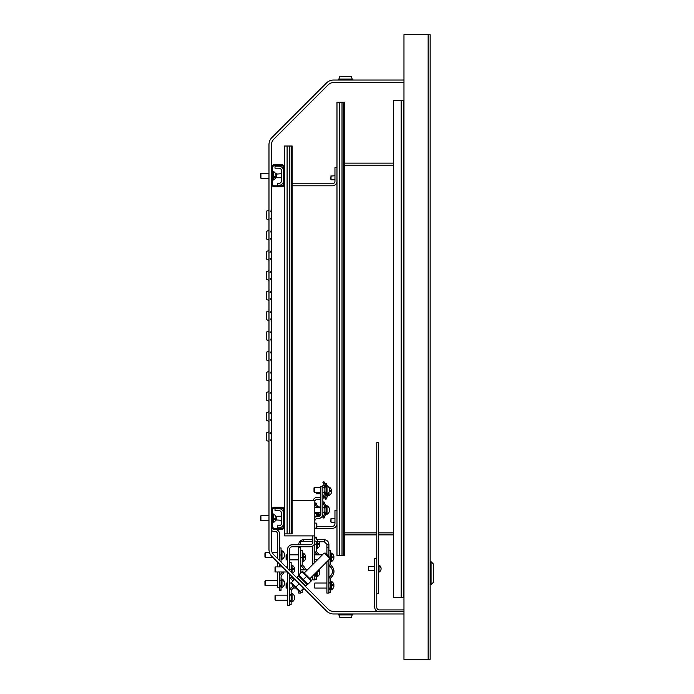 <?xml version="1.0" encoding="UTF-8"?>
<svg xmlns="http://www.w3.org/2000/svg" width="694" height="694" viewBox="0 0 694 694"><rect width="100%" height="100%" fill="white"/><g stroke="black" fill="none" stroke-linecap="round" stroke-linejoin="round"><path stroke-width="1.04" d="M430.159 34.7L403.969 34.7L403.969 659.3L430.159 659.3L430.159 34.7M339.774 617.348L351.303 617.348L352.17 614.962A1.509 1.509 0 0 1 353.593 613.964A1.509 1.509 0 0 0 352.17 614.962L338.906 614.962A1.509 1.509 0 0 0 337.484 613.964A1.509 1.509 0 0 1 338.906 614.962L339.774 617.348M338.906 79.038L352.17 79.038L351.303 76.652L339.774 76.652L338.906 79.038A1.509 1.509 0 0 1 337.484 80.036M352.17 79.038A1.509 1.509 0 0 0 353.593 80.036A1.509 1.509 0 0 1 352.17 79.038M403.969 613.964L333.597 613.964A10.072 10.072 0 0 1 326.466 611.015L271.927 556.475A10.072 10.072 0 0 1 268.977 549.344L268.977 144.656A10.072 10.072 0 0 1 271.927 137.525L326.466 82.985A10.072 10.072 0 0 1 333.597 80.036L403.969 80.036M403.969 611.449L333.597 611.449A7.556 7.556 0 0 1 328.253 609.237L273.705 554.688A7.556 7.556 0 0 1 271.493 549.344L271.493 526.321A3.019 3.019 0 0 0 274.52 529.34L281.564 529.34A3.019 3.019 0 0 0 284.592 526.321L284.592 510.203A3.019 3.019 0 0 0 281.564 507.184L274.52 507.184A3.019 3.019 0 0 0 271.493 510.203L271.493 183.797A3.019 3.019 0 0 0 274.52 186.816L281.564 186.816A3.019 3.019 0 0 0 284.592 183.797L284.592 167.679A3.019 3.019 0 0 0 281.564 164.66L274.52 164.66A3.019 3.019 0 0 0 271.493 167.679L271.493 144.656A7.556 7.556 0 0 1 273.705 139.312L328.253 84.763A7.556 7.556 0 0 1 333.597 82.551L403.969 82.551M376.773 558.557L374.751 558.557L374.751 607.319A4.632 4.632 0 0 0 377.284 611.449M376.773 593.821L378.282 593.821L378.282 442.703L376.773 442.703L376.773 607.319A2.62 2.62 0 0 0 379.392 609.939L403.969 609.939M433.585 582.136L433.585 564.196L431.069 561.68L431.069 584.652L433.585 582.136M430.159 584.652L431.069 584.652M430.159 561.68L431.069 561.68M284.592 171.713L283.586 171.713L283.586 167.679A2.013 2.013 0 0 0 281.564 165.666L274.52 165.666A2.013 2.013 0 0 0 272.499 167.679L272.499 183.797A2.013 2.013 0 0 0 274.52 185.81L281.564 185.81A2.013 2.013 0 0 0 283.586 183.797L283.586 179.772L284.592 179.772M271.493 167.679L271.493 183.797M284.592 514.228L283.586 514.228L283.586 510.203A2.013 2.013 0 0 0 281.564 508.19L274.52 508.19A2.013 2.013 0 0 0 272.499 510.203L272.499 526.321A2.013 2.013 0 0 0 274.52 528.334L281.564 528.334A2.013 2.013 0 0 0 283.586 526.321L283.586 522.287L284.592 522.287M271.493 510.203L271.493 526.321M268.977 431.85L266.774 432.648L266.774 440.673L268.977 441.471M268.977 411.698L266.774 412.505L266.774 420.521L268.977 421.319M268.977 391.555L266.774 392.353L266.774 400.369L268.977 401.175M268.977 371.403L266.774 372.21L266.774 380.225L268.977 381.023M268.977 351.259L266.774 352.058L266.774 360.073L268.977 360.88M268.977 331.107L266.774 331.906L266.774 339.93L268.977 340.728M268.977 310.964L266.774 311.762L266.774 319.778L268.977 320.576M268.977 290.812L266.774 291.61L266.774 299.635L268.977 300.433M268.977 270.66L266.774 271.467L266.774 279.482L268.977 280.281M268.977 250.517L266.774 251.315L266.774 259.33L268.977 260.137M268.977 230.365L266.774 231.171L266.774 239.187L268.977 239.985M268.977 210.221L266.774 211.019L266.774 219.035L268.977 219.842M271.493 530.546A4.632 4.632 0 0 0 274.113 531.361L274.919 531.361A2.62 2.62 0 0 1 277.539 533.981L277.539 558.523M271.493 526.72A2.62 2.62 0 0 0 274.113 529.34L274.52 529.34M274.919 529.34A4.632 4.632 0 0 1 279.552 533.981L279.552 560.535M279.552 564.101L279.552 566.92M279.552 571.96L279.552 587.775L277.539 587.775L277.539 571.96M277.539 562.088L277.539 566.92M330.734 179.173L331.029 175.738L331.029 179.772L334.959 179.772M331.029 176.076L334.959 175.738M330.734 521.697L331.029 518.262L331.029 522.287L334.959 522.287M331.029 518.6L334.959 518.262M292.148 185.81L332.339 185.81A4.632 4.632 0 0 0 336.98 181.177M292.148 183.797L332.339 183.797A2.62 2.62 0 0 0 334.959 181.177L334.959 167.679L336.98 167.679M314.816 528.334L332.339 528.334A4.632 4.632 0 0 0 336.98 523.701M316.828 526.321L332.339 526.321A2.62 2.62 0 0 0 334.959 523.701L334.959 510.203L336.98 510.203M393.394 532.871L378.282 532.871M376.773 532.871L344.528 532.871M393.394 534.883L378.282 534.883M376.773 534.883L344.528 534.883M393.394 165.163L344.528 165.163M393.394 163.142L344.528 163.142M343.521 102.2L344.528 102.2L344.528 555.538L336.98 555.538L336.98 102.2L343.521 102.2L343.521 555.538M403.466 100.682L403.466 597.343L393.394 597.343L393.394 100.682L403.466 100.682M300.207 544.356L298.698 544.356C298.993 541.563 300.537 540.01 303.33 539.715L310.175 539.715A2.62 2.62 0 0 0 312.794 537.104M298.698 546.768L298.698 574.988M298.698 591.08L298.698 593.11L300.71 593.11L300.71 591.115M300.71 546.768L300.71 572.975M311.138 541.632A4.632 4.632 0 0 0 312.794 540.921M300.71 547.783L298.698 547.783M320.854 497.234A2.62 2.62 0 0 1 320.255 497.303L317.436 497.303A4.632 4.632 0 0 0 312.985 500.634M323.638 497.85A4.632 4.632 0 0 1 322.875 498.509M320.854 499.281A4.632 4.632 0 0 1 320.255 499.324L317.436 499.324A2.62 2.62 0 0 0 314.816 501.944M324.159 485.219L322.875 485.219L322.875 513.933A4.632 4.632 0 0 1 318.242 518.565L317.436 518.565A2.62 2.62 0 0 0 314.816 521.185M291.142 533.877L291.142 146.018L292.148 146.018L292.148 533.877L284.592 533.877L284.592 535.889L314.816 535.889L314.816 562.426M314.816 573.825L314.816 579.915L312.794 579.915L312.794 575.846M312.794 545.961L312.794 564.448M303.139 588.694L303.139 589.839L302.22 589.605L302.22 592.607L300.71 592.607M302.22 592.312L300.71 592.312M305.568 569.843A7.556 7.556 0 0 0 303.339 565.922A3.522 3.522 0 0 1 302.22 563.346L302.22 550.299L300.71 550.299M304.015 569.843A6.046 6.046 0 0 0 302.315 567.033A5.04 5.04 0 0 1 300.71 563.346M314.816 576.072L316.325 576.072L316.325 579.412L314.816 579.412M316.325 579.117L314.816 579.117M319.032 554.827A7.556 7.556 0 0 0 317.444 552.728A3.522 3.522 0 0 1 316.325 550.151L316.325 541.598M316.325 539.472L316.325 537.104L314.816 537.104L317.436 539.715L317.436 541.736L314.816 540.921M317.271 554.827A6.046 6.046 0 0 0 316.412 553.838A5.04 5.04 0 0 1 314.816 550.151M316.325 574.979L314.816 574.979M300.207 544.755L300.71 541.632L300.71 544.755M317.236 541.728L317.236 548.434A4.815 4.815 0 0 0 319.83 544.556L317.531 544.556L317.531 543.749L319.83 543.749A4.815 4.815 0 0 0 319.197 541.736M314.816 513.525L316.62 513.525L316.533 513.968M327.846 494.215L328.115 493.781M327.915 493.781L327.958 493.486A16.387 16.387 0 0 1 325.937 499.42L324.887 498.821A15.173 15.173 0 0 0 326.631 494.137L326.596 494.284M326.093 486.381A15.173 15.173 0 0 0 324.931 483.779M327.108 485.626A16.387 16.387 0 0 0 325.937 483.102L324.896 483.701M286.605 559.867L286.102 559.364L286.102 555.33L286.605 554.827L286.605 559.867L287.611 559.867M303.139 553.118L303.139 561.628A4.815 4.815 0 0 0 305.733 557.759A4.797 0.763 -0 0 1 305.733 557.759A4.797 0.763 -0 0 0 303.425 557.1L303.425 556.302A4.797 0.763 180 0 1 305.733 556.944A4.797 0.763 180 0 0 305.733 556.944A4.815 4.815 0 0 0 303.139 553.066L302.22 553.066M305.022 557.351A4.797 0.763 180 0 0 305.733 556.952M286.605 588.078L286.102 587.575L286.102 583.541L286.605 583.038L286.605 588.078L287.611 588.078M305.716 585.849A4.797 1.362 -0 0 1 305.733 585.944A4.797 1.362 -0 0 1 305.724 585.979A4.815 4.815 0 0 1 305.629 586.612M303.894 584.877A4.797 1.362 -0 0 1 304.918 585.189M300.207 573.478L300.71 569.843L307.399 569.843M317.236 571.405L317.236 576.645A4.815 4.815 0 0 0 319.83 572.793A4.797 1.778 -0 0 1 319.821 572.88M319.726 572.359A4.797 1.778 180 0 0 319.83 571.986A4.797 1.778 180 0 0 319.83 571.925A4.797 1.778 180 0 0 318.043 570.598M317.531 571.214L317.531 571.214A4.797 1.778 -0 0 1 319.83 572.732A4.797 1.778 -0 0 1 319.83 572.793M316.325 572.316L316.325 576.645L317.236 576.645M329.407 491.231A4.797 0.442 180 0 0 331.619 490.858L331.619 490.858A4.797 0.442 180 0 0 329.563 490.502M329.025 492.15L329.025 495.542A4.815 4.815 0 0 0 331.619 491.664L331.619 491.664A4.797 0.442 -0 0 0 329.39 491.291M329.025 486.997L329.025 487.552M328.115 493.347L328.115 495.542L329.025 495.542M316.525 492.367L316.525 493.781L320.854 493.781M316.525 493.781L316.022 492.367M314.816 535.889L314.816 500.634L292.148 500.634M326.9 561.741L326.9 593.11L328.913 593.11L328.913 559.72M328.913 556.475L328.913 547.783L326.9 547.783L326.9 554.463M328.913 547.783L328.913 544.356C328.626 541.563 327.074 540.01 324.28 539.715L317.436 539.715M328.913 544.356L326.9 544.356L326.9 547.783M326.9 544.356L324.28 541.736L317.436 541.736M322.875 486.329L320.854 486.329L320.854 513.933A2.62 2.62 0 0 1 318.242 516.553L317.436 516.553A4.632 4.632 0 0 0 314.816 517.36M312.794 535.889L312.794 542.135A2.62 2.62 0 0 1 310.175 544.755L292.243 544.755A4.632 4.632 0 0 0 287.611 549.388L287.611 568.594M314.816 542.135A4.632 4.632 0 0 1 310.175 546.768L292.243 546.768A2.62 2.62 0 0 0 289.624 549.388L289.624 570.615M289.624 574.172L289.624 605.203L287.611 605.203L287.611 572.16M328.913 589.267L330.431 589.267L330.431 592.607L328.913 592.607M328.913 582.943L330.431 582.943L330.431 579.559A3.522 3.522 0 0 1 331.55 576.983A7.556 7.556 0 0 0 331.55 565.922A3.522 3.522 0 0 1 330.431 563.346L330.431 550.299L328.913 550.299M331.342 581.329L331.342 589.839L330.431 589.839L330.431 582.535L328.913 582.535M330.431 592.312L328.913 592.312M328.913 579.559A5.04 5.04 0 0 1 330.518 575.873A6.046 6.046 0 0 0 330.518 567.033A5.04 5.04 0 0 1 328.913 563.346M330.431 588.174L328.913 588.174M289.624 601.36L291.142 601.36L291.142 604.7L289.624 604.7M289.624 595.027L291.142 595.027L291.142 591.652A3.522 3.522 0 0 1 292.261 589.067A7.556 7.556 0 0 0 294.083 586.456M291.142 593.361L292.053 593.361L292.053 601.924L291.142 601.924L291.142 594.628L289.624 594.628M291.142 604.405L289.624 604.405M291.142 572.125L291.142 562.383L289.624 562.383M292.729 581.329A6.046 6.046 0 0 0 291.228 579.117A5.04 5.04 0 0 1 289.624 575.439M293.874 580.184A7.556 7.556 0 0 0 292.261 578.015A3.522 3.522 0 0 1 291.15 575.69M289.624 591.652A5.04 5.04 0 0 1 291.228 587.965A6.046 6.046 0 0 0 292.894 585.276M291.142 600.258L289.624 600.258M324.679 492.376L324.584 492.87M325.824 492.801L326.093 492.367M317.375 559.867L314.313 559.364L314.313 555.33L314.816 554.827L322.415 554.827M331.342 553.066L331.342 561.628A4.815 4.815 0 0 0 333.935 557.75L331.637 557.75L331.637 556.944L333.935 556.944A4.815 4.815 0 0 0 331.342 553.066L330.431 553.066M316.325 523.094L316.828 523.597L316.828 527.631L316.325 528.134L316.325 523.094L314.816 523.094M275.527 571.96L275.024 571.457L275.024 567.423L275.527 566.92L275.527 571.96L287.411 571.96M292.053 565.211L292.053 573.036M293.935 569.436A4.797 0.763 180 0 0 294.646 569.037A4.797 0.763 180 0 0 294.646 569.028A4.797 0.763 180 0 0 292.348 568.395L292.348 569.184A4.797 0.763 0 0 1 294.646 569.835A4.797 0.763 0 0 1 294.646 569.843A4.815 4.815 0 0 1 292.486 573.47M317.652 507.479A16.387 16.387 0 0 0 315.865 502.846L314.816 503.454A15.173 15.173 0 0 1 316.412 507.479M316.525 514.028L316.75 512.519A15.173 15.173 0 0 1 315.631 516.909M317.965 512.519A16.387 16.387 0 0 1 317.063 516.562M318.954 506.785L318.034 506.724L318.034 507.479M320.029 507.479A4.815 4.815 0 0 0 318.954 506.724L318.954 507.479M318.954 512.519L318.954 515.286A4.815 4.815 0 0 0 320.854 513.517M318.034 512.519L318.034 515.286L318.954 515.286M314.816 588.078L314.313 587.575L314.313 583.541L314.816 583.038L314.816 588.078L326.9 588.078M333.233 585.554A4.797 0.763 180 0 0 333.935 585.155A4.797 0.763 180 0 0 333.935 585.146A4.797 0.763 180 0 0 331.637 584.513L331.637 585.302A4.797 0.763 0 0 1 333.935 585.953A4.797 0.763 0 0 1 333.935 585.962A4.815 4.815 0 0 1 331.342 589.839M275.527 600.163L275.024 599.659L275.024 595.634L275.527 595.131L275.527 600.163L287.611 600.163M292.348 593.535A4.797 4.797 180 0 1 294.646 597.629A4.797 4.797 0 0 0 292.348 593.57L292.348 593.526A4.815 4.815 0 0 0 292.053 593.361M294.646 597.664A4.797 4.797 0 0 0 294.646 597.647A4.797 4.797 0 0 1 292.348 601.759L292.348 601.759A4.797 4.797 180 0 0 294.646 597.629M324.887 489.851C324.558 493.755 324.558 493.755 324.887 489.851C324.558 485.956 324.558 485.956 324.887 489.851M326.093 489.851C325.746 494.024 325.746 494.024 326.093 489.851M325.764 493.113L325.902 492.367M322.875 497.407A15.173 15.173 0 0 0 322.875 482.295L323.925 481.697A16.387 16.387 0 0 1 323.925 498.006L322.875 497.407M322.875 512.519L324.679 512.519L324.584 513.022M325.824 512.953L326.093 512.519M324.887 510.003C324.558 513.898 324.558 513.898 324.887 510.003C324.558 506.1 324.558 506.1 324.887 510.003M326.093 510.003C325.746 514.167 325.746 514.167 326.093 510.003M325.764 513.265L325.902 512.519M322.875 517.559A15.173 15.173 0 0 0 322.875 502.447L323.925 501.84A16.387 16.387 0 0 1 323.925 518.158L322.875 517.559M314.512 492.367L314.009 491.864L314.009 487.839L314.512 487.335L314.512 492.367L320.854 492.367M327.308 485.739L327.308 485.739A4.815 4.815 0 0 0 327.013 485.574L326.093 485.574L326.093 494.137L327.013 494.137A4.815 4.815 0 0 0 327.308 485.774A4.797 4.797 180 0 1 327.308 493.928L327.308 493.928M327.013 485.574L327.013 494.128M327.308 505.891L327.308 505.883A4.815 4.815 0 0 0 327.013 505.718L326.093 505.718L326.093 514.28L327.013 514.28A4.815 4.815 0 0 0 327.308 505.926L327.308 505.883A4.797 4.797 180 0 1 327.308 514.072L327.308 514.072M327.013 505.718L327.013 514.28M279.552 586.951L281.061 586.951L281.061 590.29L279.552 590.29L279.552 587.775M279.552 580.626L281.061 580.626L281.061 577.243A3.522 3.522 0 0 1 282.189 574.667A7.556 7.556 0 0 0 284.046 571.96M284.566 583.238A4.797 4.155 180 0 0 284.575 583.038A4.797 4.155 180 0 0 284.523 582.431A4.815 4.815 0 0 0 281.981 578.961L281.981 587.523L281.061 587.523L281.061 580.219L279.552 580.219M281.061 589.995L279.552 589.995M281.296 562.279A3.522 3.522 0 0 1 281.061 561.03L281.061 547.982L279.552 547.982M279.552 577.243A5.04 5.04 0 0 1 281.157 573.556A6.046 6.046 0 0 0 282.38 571.96M281.061 585.857L279.552 585.857M265.446 557.551L264.943 557.048L264.943 553.014L265.446 552.511L265.446 557.551L273.002 557.551M281.981 550.758L281.981 559.312A4.815 4.815 0 0 0 282.276 550.958L282.276 550.915A4.797 4.797 180 0 1 282.276 559.104L282.276 559.104M282.276 550.923L282.276 550.915A4.815 4.815 0 0 0 281.981 550.75L281.061 550.75M264.943 584.99L264.943 581.225L265.446 580.722L265.446 585.762L277.539 585.762M282.276 579.889L282.276 579.889A4.797 4.155 0 0 1 284.575 583.437A4.797 4.155 0 0 1 284.523 584.044A4.815 4.815 0 0 1 281.981 587.523M284.523 582.431A4.797 4.155 180 0 0 282.276 579.49M273.714 519.806L273.714 519.034L273.714 519.806A4.797 1.362 -0 0 0 276.012 518.678L276.012 518.661A4.797 1.362 -0 0 0 276.012 518.644A4.797 1.362 -0 0 0 275.813 518.262M272.499 513.976L273.419 513.976A4.815 4.815 0 0 1 276.012 517.845L276.012 517.854A4.797 1.362 180 0 1 276.012 517.871A4.797 1.362 180 0 1 273.714 519.034M275.995 175.226A4.797 1.778 180 0 1 276.004 175.304A4.797 0.763 180 0 1 276.012 175.339A4.797 1.778 180 0 1 276.012 175.365A4.797 1.778 180 0 1 273.714 176.883L273.714 177.629A4.797 1.778 -0 0 0 276.004 176.172A4.797 1.778 -0 0 0 276.012 176.111A4.797 1.778 -0 0 0 275.9 175.738M260.918 520.778L260.415 520.274L260.415 516.249L260.918 515.746L260.918 520.778L268.977 520.778M273.419 513.976L273.419 522.539A4.815 4.815 0 0 0 276.012 518.678M260.918 178.254L260.415 177.751L260.415 173.726L260.918 173.222L260.918 178.254L268.977 178.254M272.499 171.461L273.419 171.461L273.419 180.024A4.815 4.815 0 0 0 276.004 176.172M273.714 177.629L273.714 176.883M324.133 553.109L325.555 553.109L329.832 557.386L329.832 558.809L324.133 553.109L304.545 572.706M290.933 583.125L299.817 592.008M294.759 579.299L291.333 582.726L295.774 587.167L299.201 583.741M295.774 587.167L300.216 591.609L297.579 589.77M300.216 591.609L303.642 588.182M302.463 571.223L311.719 580.479M302.046 571.63L311.311 580.895L308.101 584.096L298.845 574.84L302.046 571.63M303.469 579.473L306.679 576.263M301.335 581.607L297.023 577.295L298.446 575.873L307.069 584.495L305.646 585.918L301.335 581.607M381.084 568.603A4.017 3.713 0 0 1 381.023 569.427M381.093 568.516A4.017 3.713 180 0 0 381.093 568.499A4.017 3.713 180 0 1 381.084 568.629A4.017 3.427 180 0 0 381.093 568.473A4.017 3.427 180 0 0 381.058 568.056A4.017 3.427 180 0 0 379.202 565.567L379.202 565.888A4.017 3.427 -0 0 1 381.093 568.794A4.017 3.427 -0 0 1 381.058 569.21A4.034 4.034 0 0 1 379.019 572.16L379.019 565.107A4.034 4.034 0 0 1 381.058 568.056M368.505 570.65L368.505 566.616L368.505 570.65L374.751 570.65M291.142 146.018L284.592 146.018L284.592 167.679M284.592 533.877L284.592 526.321M284.592 510.203L284.592 183.797M283.586 170.802A4.632 4.632 0 0 0 278.945 166.17L275.024 166.17L275.024 168.182L278.945 168.182A2.62 2.62 0 0 1 281.564 170.802L281.564 180.674A2.62 2.62 0 0 1 278.945 183.294L277.539 183.294L277.539 185.307L278.945 185.307A4.632 4.632 0 0 0 283.586 180.674M283.586 179.772L283.586 171.713M276.333 177.161L276.628 173.726L276.628 177.751L281.564 177.751M276.628 174.064L281.564 173.726M276.333 519.815L276.333 516.709M276.628 520.092L276.628 516.249L281.564 516.249M283.586 513.326A4.632 4.632 0 0 0 278.945 508.693L275.024 508.693L275.024 510.706L278.945 510.706A2.62 2.62 0 0 1 281.564 513.326L281.564 523.198A2.62 2.62 0 0 1 278.945 525.818L277.539 525.818L277.539 527.83L278.945 527.83A4.632 4.632 0 0 0 283.586 523.198M283.586 522.287L283.586 514.228M428.146 34.7L428.146 659.3M342.012 555.538L342.012 102.2M339.496 555.538L339.496 102.2M401.149 100.682L401.149 597.343M303.33 539.715L303.33 541.632M302.22 557.351L300.71 557.351M316.325 544.148L314.816 544.148M316.325 575.595L314.816 575.595M324.28 539.715L324.28 541.736M330.431 557.351L329.789 557.351M330.431 588.79L328.913 588.79M291.142 569.436L289.624 569.436M291.142 600.883L289.624 600.883M281.061 555.035L279.552 555.035M281.061 586.473L279.552 586.473M289.624 533.877L289.624 146.018M287.108 533.877L287.108 146.018M270.166 439.762L271.493 441.653M270.166 419.61L271.493 421.501M270.166 399.466L271.493 401.358M270.166 379.314L271.493 381.206M270.166 359.162L271.493 361.062M270.166 339.019L271.493 340.91M270.166 318.867L271.493 320.767M270.166 298.724L271.493 300.615M270.166 278.572L271.493 280.463M270.166 258.428L271.493 260.319M270.166 238.276L271.493 240.167M270.166 218.124L271.493 220.024M270.166 211.93L271.493 210.039M270.166 232.074L271.493 230.182M270.166 252.226L271.493 250.334M270.166 272.378L271.493 270.478M270.166 292.521L271.493 290.63M270.166 312.673L271.493 310.773M270.166 332.816L271.493 330.925M270.166 352.968L271.493 351.077M270.166 373.112L271.493 371.221M270.166 393.264L271.493 391.373M270.166 413.416L271.493 411.516M270.166 433.559L271.493 431.668M300.71 541.632L312.794 541.632M316.325 548.434L317.236 548.434M311.138 546.672L312.794 546.672M286.605 554.827L287.611 554.827M289.624 554.827L298.698 554.827M302.22 561.628L303.139 561.628M289.624 559.867L298.698 559.867M286.605 583.038L287.611 583.038M289.624 583.038L291.02 583.038M303.139 589.839A4.815 4.815 0 0 0 304.38 588.92M289.624 588.078L291.116 588.078M293.154 588.078L295.696 588.078M319.83 571.925A4.815 4.815 0 0 0 319.006 569.635M314.816 574.875L316.325 574.875M328.661 486.98L329.025 486.98A4.815 4.815 0 0 1 331.619 490.858M325.616 493.781L326.093 493.781M330.431 561.628L331.342 561.628M316.325 528.134L314.816 528.134M275.527 566.92L282.371 566.92M285.937 566.92L287.611 566.92M291.142 565.159L292.053 565.159A4.815 4.815 0 0 1 294.646 569.028M314.816 583.038L326.9 583.038M328.913 583.038L330.431 583.038M330.431 581.277L331.342 581.277A4.815 4.815 0 0 1 333.935 585.146M328.913 588.078L330.431 588.078M275.527 595.131L287.611 595.131M289.624 595.131L291.142 595.131M289.624 600.163L291.142 600.163M314.512 487.335L320.854 487.335M322.875 487.335L324.679 487.335M322.875 492.367L324.679 492.367M314.816 507.479L320.854 507.479M322.875 507.479L324.679 507.479M314.816 512.519L320.854 512.519M265.446 552.511L269.489 552.511M272.187 552.511L277.539 552.511M281.061 559.312L281.981 559.312M276.568 557.551L277.539 557.551M264.943 585.259L265.446 585.762M279.552 585.762L281.061 585.762M281.061 578.961L281.981 578.961M265.446 580.722L277.539 580.722M279.552 580.722L281.061 580.722M403.466 150.806L403.969 150.806M403.466 159.368L403.969 159.368M403.466 538.665L403.969 538.665M403.466 547.228L403.969 547.228M276.012 175.33A4.815 4.815 0 0 0 276.004 175.304A4.815 4.815 0 0 0 273.419 171.461M260.918 515.746L268.977 515.746M272.499 522.539L273.419 522.539M260.918 173.222L268.977 173.222M272.499 180.024L273.419 180.024M329.832 558.809L310.235 578.397M298.646 576.072L298.429 575.257M306.869 584.296L307.685 584.513M378.282 572.16L379.019 572.16M378.282 565.107L379.019 565.107M368.505 566.616L374.751 566.616M283.586 177.751L284.592 177.751M283.586 173.726L284.592 173.726M276.333 519.971L281.564 520.274M283.586 520.274L284.592 520.274M283.586 516.249L284.592 516.249"/></g></svg>
